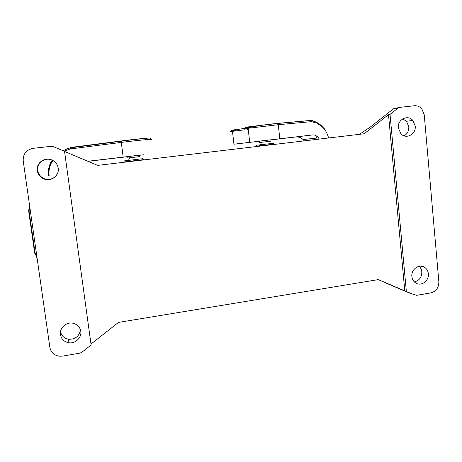 <?xml version="1.0" encoding="UTF-8"?>
<svg xmlns="http://www.w3.org/2000/svg" width="462" height="462" viewBox="0 0 462 462"><rect width="100%" height="100%" fill="white"/><g stroke="black" fill="none" stroke-linecap="round" stroke-linejoin="round"><path stroke-width="0.69" d="M90.974 344.069L118.503 322.401L378.239 279.62L404.787 290.858L388.496 114.628L390.026 114.391L398.117 108.01L399.624 107.386L414.189 105.758C417.221 105.503 419.779 106.572 421.875 108.963L424.237 114.795L438.86 281.791C438.836 287.693 436.157 291.395 430.815 292.902L416.695 295.328L410.32 293.382M64.559 151.444L97.644 165.39L364.235 133.749L388.496 114.628M404.787 290.858L415.153 295.154M370.432 126.952L393.474 108.801L399.289 107.444M359.061 134.367L361.642 132.929M393.843 108.553L394.178 108.385M410.464 293.434L385.649 282.94M404.14 135.857C407.415 133.841 408.962 130.798 408.789 126.721L406.462 121.275L402.702 118.878M406.352 291.43L390.026 114.391M428.361 273.775C428.037 270.888 426.738 268.705 424.468 267.238C419.034 263.571 410.949 269.49 411.873 276.501C412.237 279.574 413.663 281.814 416.147 283.235C421.639 286.457 429.227 280.55 428.361 273.775M414.35 281.912C419.305 280.636 421.794 277.287 421.823 271.847C421.592 269.594 420.697 267.741 419.144 266.285M415.217 126.005L412.855 120.455C407.767 114.172 397.187 119.623 398.319 128.003L400.935 133.807C406.196 139.703 416.297 134.147 415.217 126.005M53.245 146.587L64.547 151.357L91.101 344.981L81.751 352.339L79.984 353.124L62.537 356.121L59.257 356.219C54.037 355.33 50.907 352.379 49.861 347.36L23.21 160.892C22.938 153.979 26.259 149.792 33.172 148.325L51.27 146.304L53.245 146.587M57.525 173.469C54.614 178.627 50.225 180.371 44.352 178.702C40.668 177.125 38.473 174.411 37.78 170.547C36.429 163.138 45.039 156.82 51.998 160.066L53.396 160.782M60.453 334.65C59.315 328.182 66.124 321.841 72.742 323.186C77.246 324.191 79.932 326.894 80.786 331.289C81.872 337.612 75.381 343.867 68.826 342.775C64.166 341.88 61.371 339.172 60.453 334.65M37.301 170.651C35.921 163.086 44.71 156.641 51.813 159.956C55.428 161.619 57.565 164.362 58.229 168.18C59.546 175.583 51.12 182.011 44.011 178.973C40.246 177.368 38.011 174.596 37.301 170.651M80.469 329.839C79.302 336.255 75.37 339.403 68.671 339.27C64.235 338.432 61.515 335.874 60.516 331.606M139.974 156.578L127.876 158.004C126.12 158.212 126.12 158.206 127.87 157.998M127.876 158.004L127.691 156.583C125.935 156.785 125.935 156.78 127.691 156.572L140.038 155.128M127.697 156.647L120.091 157.502L127.691 156.606M138.756 155.307L87.832 161.255M127.703 156.676L88.005 161.325M138.762 155.347L144 154.758L138.767 155.376M64.056 151.149L70.467 148.903L70.588 147.828L71.079 147.418L121.801 140.893M62.907 150.664L71.079 147.418M52.535 160.291C49.434 164.559 48.181 169.669 48.776 175.612L48.55 175.629C47.904 169.756 49.122 164.593 52.218 160.135M30.353 210.886L28.65 210.961L29.522 205.059M259.43 141.205L233.951 144.202L259.436 141.239M259.43 141.17L312.607 134.933C314.824 134.748 316.782 135.724 318.48 137.867L319.288 139.085M270.923 141.181L259.58 142.521L259.425 141.135L271.038 139.778M257.952 141.314L259.425 141.135M269.629 140.044L295.697 136.989C298.504 136.717 300.958 137.566 303.066 139.518L318.48 137.867M277.108 123.435L310.343 120.461L311.573 121.645L316.828 123.117L320.969 125.93L320.53 124.919L316.597 122.239M316.828 123.117L316.395 122.101L310.753 120.501L277.443 123.481L278.286 124.694L279.799 138.727M310.429 120.455L312.797 120.599M235.066 129.851L236.14 129.851M304.227 140.875L303.066 139.518M361.33 133.114L370.871 126.611M398.117 108.01L393.474 108.801M410.649 293.503L385.718 282.969M124.163 161.931L143.486 159.65M124.451 160.88L142.943 158.691M70.467 148.903L121.292 142.411L121.841 140.887C133.922 139.316 150.982 137.612 149.78 138.08M147.551 140.026C160.568 138.19 139.432 140.073 121.292 142.411L123.187 157.08M48.776 175.612L49.139 175.572C48.516 169.797 49.786 164.778 52.945 160.51M29.666 206.075L29.06 210.995L35.124 253.361L36.417 253.297M28.656 210.972L34.708 253.245L35.124 253.361L37.145 258.391M248.256 129.418L247.222 129.533M248.186 128.788C242.429 129.302 242.411 129.135 248.129 128.28L278.286 124.694L311.573 121.645M256.063 146.269L273.949 144.179M256.346 145.276L273.458 143.255M312.607 134.933L295.697 136.989M320.969 125.93C324.451 128.263 326.998 132.276 328.609 137.982M251.536 127.05C243.538 127.818 243.087 127.668 250.19 126.605L277.443 123.481C269.866 123.862 247.355 127.183 248.129 128.28L249.694 142.267M244.513 128.54C234.032 129.695 226.415 130.937 235.666 129.966M245.074 129.758L232.484 131.329C229.597 131.762 229.608 131.843 232.519 131.589M248.516 128.101L246.76 128.303M315.685 135.493L316.805 138.046M420.582 266.152L424.468 267.238M406.462 121.275L412.855 120.455M44.352 178.702L44.011 178.973M68.671 339.27L68.826 342.775M126.045 162.023L128.511 160.43L129.574 157.808M63.346 150.849C64.905 149.596 67.319 148.591 70.588 147.828L132.328 139.732L145.911 138.311C150.993 137.774 151.906 138.144 148.654 139.42M257.86 146.379L260.533 144.808L261.434 142.302M324.867 129.291L320.743 125.069M233.951 144.202L232.484 131.329C236.59 129.608 240.65 128.696 244.669 128.598M248.279 128.211L246.875 128.367M315.586 135.447L316.701 138.057"/></g></svg>
